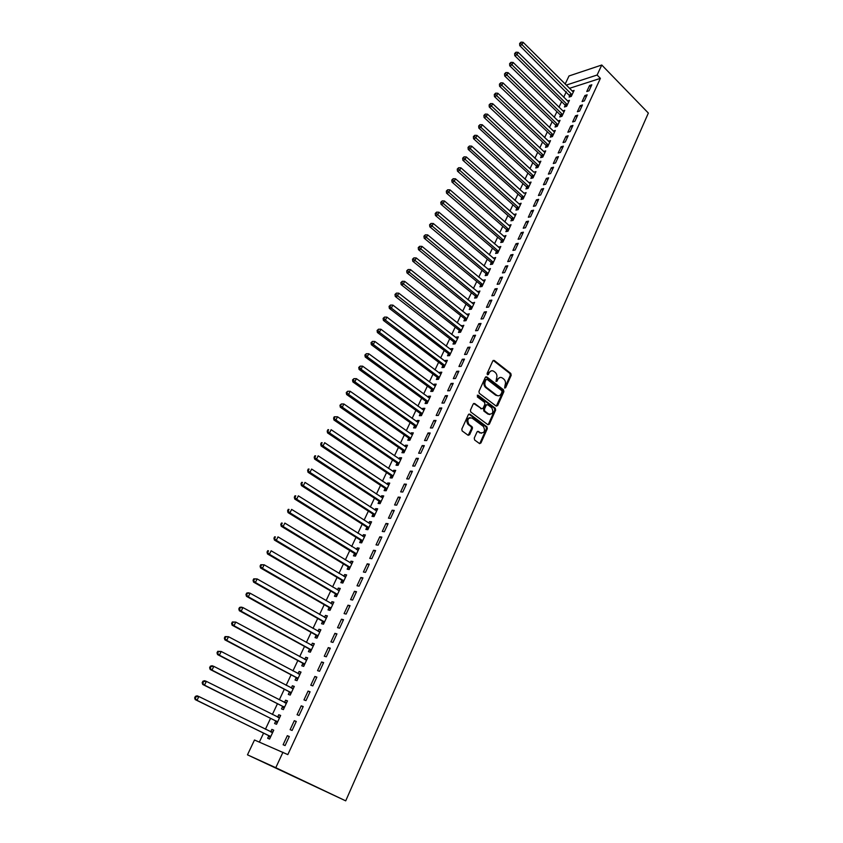 <?xml version="1.0" encoding="UTF-8"?>
<svg xmlns="http://www.w3.org/2000/svg" width="843" height="843" viewBox="0 0 843 843"><rect width="100%" height="100%" fill="white"/><g stroke="black" fill="none" stroke-linecap="round" stroke-linejoin="round"><path stroke-width="1.26" d="M504.609 388.065L505.621 387.738L511.185 375.314L510.795 373.438L494.261 360.467L492.818 360.92L487.128 373.438L487.391 374.766L488.434 374.45L489.172 372.827C490.394 370.678 491.954 370.193 493.861 371.363L495.252 372.448C496.938 374.071 497.359 376.094 496.506 378.507L496.042 381.447L497.075 381.131L497.802 379.508C499.014 377.369 500.563 376.874 502.439 378.033L503.819 379.108C505.494 380.72 505.905 382.733 505.062 385.135L504.609 388.065L510.289 375.356L509.899 373.481L493.218 360.425M487.38 374.745L488.287 372.869L489.172 372.827M496.011 381.426L496.906 379.55L497.802 379.508M474.251 438.107L474.651 440.025L479.446 443.513L480.931 442.986L487.317 428.697L486.991 426.853L469.878 414.166L468.371 414.672L461.827 429.055L462.122 430.899L468.107 435.262L469.614 434.735L472.396 428.581L472.08 426.737L468.856 424.345C466.874 419.74 467.939 417.633 472.048 418.044L483.482 426.516C485.473 431.068 484.44 433.165 480.373 432.817L478.508 431.447L477.012 431.964L474.251 438.107M282.963 752.241L275.787 767.699L247.473 754.833L254.491 740.006L287.832 754.601L600.395 78.367L597.118 75.027L566.18 85.122M275.787 767.699L345.714 800.85L648.351 113.067L601.765 65.016L597.118 75.027M496.179 406.094L497.644 405.609L503.882 391.647L503.503 389.782L486.811 376.905L485.336 377.369L478.94 391.426L479.298 393.302L496.179 406.094M496.295 406.168L502.986 391.679L502.607 389.814L503.503 389.782L502.597 389.803L485.758 376.853M495.642 410.067L489.34 424.187L487.865 424.693L470.763 411.995L470.436 410.13L473.208 404.029L474.704 403.534L481.616 408.718L483.102 408.223L484.915 404.208L484.567 402.343L477.307 396.863L478.107 395.219L495.294 408.212L495.642 410.067L494.757 410.077L488.445 424.187L489.34 424.187M247.473 754.833L345.714 800.85M479.519 443.566L480.046 442.965L479.751 443.66M296.293 721.45L294.302 720.691L290.129 729.669L292.11 730.46L296.293 721.45M275.724 721.144L274.607 723.526L276.515 724.274L280.656 715.465L278.738 714.738L277.632 717.108L279.887 717.108M310.076 691.766L308.064 691.081L303.965 699.911L305.967 700.617L310.076 691.766M289.391 692.071L288.295 694.411L290.224 695.085L294.291 686.423L292.363 685.77L291.309 688.014M323.628 662.577L321.594 661.976L317.558 670.659L319.581 671.281L323.628 662.577M302.837 663.483L301.752 665.78L303.701 666.381L307.695 657.856L305.756 657.287L304.766 659.384M336.947 633.873L334.903 633.346L330.93 641.881L332.974 642.429L336.947 633.873M316.062 635.359L314.997 637.614L316.957 638.14L320.888 629.763L318.928 629.257L318.001 631.228M350.045 605.643L347.99 605.2L344.092 613.588L346.136 614.062L350.045 605.643M329.065 607.687L328.022 609.91L329.992 610.364L333.86 602.123L331.889 601.691L331.025 603.525M362.933 577.876L360.857 577.508L357.021 585.769L359.086 586.159L362.933 577.876M341.858 580.469L340.835 582.65L342.827 583.04L346.631 574.926L344.639 574.568L343.839 576.275M375.609 550.574L373.523 550.268L369.75 558.393L371.826 558.719L375.609 550.574M354.46 553.682L353.438 555.832L355.451 556.148L359.192 548.161L357.19 547.866L356.441 549.457M388.086 523.703L385.978 523.461L382.269 531.459L384.366 531.722L388.086 523.703M366.853 527.318L365.851 529.436L367.875 529.689L371.563 521.828L369.54 521.596L368.844 523.071M400.351 497.265L398.244 497.096L394.587 504.957L396.695 505.157L400.351 497.265M379.044 501.374L378.064 503.45L380.098 503.64L383.723 495.905L381.689 495.737L381.057 497.096M412.427 471.248L410.309 471.142L406.705 478.887L408.823 479.014L412.427 471.248M391.057 475.831L390.088 477.876L392.132 478.002L395.704 470.394L393.66 470.289L393.07 471.532M424.314 445.641L422.174 445.599L418.634 453.218L420.773 453.281L424.314 445.641M402.88 450.678L401.921 452.702L403.976 452.765L407.496 445.273L405.441 445.22L404.903 446.358M436.01 420.446L433.871 420.457L430.383 427.959L432.522 427.959L436.01 420.446M414.514 425.915L413.576 427.907L415.641 427.917L419.108 420.531L417.043 420.552L416.558 421.584M447.528 395.63L445.378 395.704L441.943 403.091L444.092 403.038L447.528 395.63M429.624 398.138L368.76 353.754L367.221 356.842L365.219 357.01L425.546 401.005L427.148 403.407L430.541 396.178L428.465 396.242L428.023 397.179M425.978 401.542L425.062 403.491L427.138 403.449M458.866 371.205L456.706 371.331L453.323 378.602L455.483 378.486L458.866 371.205M437.264 377.527L436.358 379.455L438.444 379.35L441.806 372.195L439.719 372.311L439.329 373.143M470.036 347.147L467.865 347.327L464.535 354.492L466.706 354.323L470.036 347.147M448.392 353.87L447.496 355.767L449.593 355.609L452.902 348.559L450.805 348.739L450.457 349.476M481.037 323.459L478.845 323.691L475.568 330.741L477.749 330.53L481.037 323.459M459.34 330.572L458.466 332.448L460.563 332.237L463.829 325.282L461.416 326.157M491.859 300.119L489.667 300.403L486.443 307.358L488.634 307.084L491.859 300.119M470.131 307.611L469.266 309.455L471.374 309.202L474.588 302.352L472.217 303.185M502.533 277.136L500.331 277.473L497.149 284.312L499.351 283.996L502.533 277.136M480.763 284.997L479.909 286.81L482.027 286.504L485.199 279.76L482.86 280.55M513.039 254.502L510.837 254.881L507.697 261.625L509.91 261.256L513.039 254.502M491.248 262.71L490.405 264.502L492.533 264.144L495.652 257.505L493.334 258.253M523.398 232.194L521.185 232.615L518.097 239.264L520.31 238.843L523.398 232.194M501.574 240.74L500.742 242.51L502.871 242.11L505.948 235.555L503.671 236.272M533.598 210.213L531.375 210.676L528.34 217.231L530.553 216.767L533.598 210.213M511.743 219.096L510.932 220.834L513.071 220.392L516.106 213.932L513.851 214.607M543.651 188.547L541.427 189.064L538.424 195.513L540.658 195.007L543.651 188.547M521.775 197.747L520.974 199.464L523.124 198.98L526.106 192.615L523.893 193.258M553.566 167.199L551.333 167.757L548.382 174.111L550.605 173.563L553.566 167.199M531.67 176.714L530.879 178.4L533.029 177.873L535.979 171.603L533.788 172.204M563.335 146.155L561.101 146.756L558.182 153.026L560.416 152.435L563.335 146.155M541.417 155.966L540.637 157.641L542.797 157.072L545.706 150.886L543.556 151.455M572.966 125.407L570.722 126.05L567.845 132.225L570.089 131.603L572.966 125.407M551.037 135.512L550.268 137.156L552.428 136.555L555.295 130.454L553.219 131.044M582.46 104.953L580.205 105.638L577.381 111.729L579.626 111.055L582.46 104.953M560.521 115.343L559.752 116.966L561.923 116.323L564.747 110.307L562.755 110.918M591.818 84.785L589.563 85.501L586.77 91.518L589.025 90.812L591.818 84.785M569.868 95.459L569.12 97.05L571.291 96.376L574.072 90.443L572.144 91.055M600.395 78.367L569.425 88.346M566.296 91.729L563.704 97.24M561.617 101.655L558.983 107.23M556.907 111.645L554.23 117.293M552.154 121.698L549.446 127.43M547.37 131.824L544.631 137.641M542.565 142.035L539.783 147.915M537.708 152.298L534.894 158.273M532.829 162.646L529.973 168.695M527.908 173.068L525.02 179.19M522.955 183.563L520.026 189.77M517.971 194.132L514.999 200.423M512.944 204.775L509.941 211.15M507.886 215.492L504.841 221.951M502.786 226.293L499.699 232.837M497.655 237.168L494.525 243.806M492.491 248.127L489.319 254.849M487.275 259.159L484.061 265.966M482.027 270.276L478.771 277.178M476.748 281.478L473.45 288.464M471.416 292.763L468.076 299.845M466.053 304.123L462.67 311.299M460.657 315.577L457.222 322.848M455.209 327.116L451.732 334.481M449.719 338.738L446.2 346.199M444.198 350.446L440.626 358.001M438.623 362.248L435.009 369.908M433.017 374.134L429.35 381.89M427.369 386.105L423.65 393.976M421.669 398.181L417.907 406.147M415.926 410.341L412.122 418.413M410.141 422.596L406.284 430.773M404.313 434.946L400.404 443.239M398.444 447.401L394.482 455.789M392.522 459.941L388.507 468.445M386.558 472.586L382.48 481.205M380.541 485.326L376.421 494.051M374.482 498.16L370.298 507.012M368.37 511.111L364.134 520.078M362.216 524.156L357.927 533.24M356.009 537.307L351.657 546.506M349.75 550.563L345.345 559.889M343.438 563.925L338.981 573.377M337.084 577.392L332.564 586.97M330.677 590.975L326.093 600.669M324.218 604.663L319.571 614.494M317.695 618.467L312.995 628.425M311.13 632.387L306.367 642.471M304.513 646.412L299.686 656.634M297.832 660.554L292.942 670.923M291.098 674.821L286.146 685.317M284.312 689.205L279.296 699.848M277.473 703.705L272.384 714.485M270.571 718.331L265.408 729.258M263.606 733.083L259.349 742.093M565.21 105.364L564.452 106.977L566.622 106.313L569.425 100.338L567.465 100.949M587.149 94.837L584.905 95.533L582.091 101.582L584.336 100.897L587.149 94.837M555.79 125.396L555.031 127.03L557.191 126.408L560.037 120.349L558.003 120.949M577.729 115.143L575.484 115.807L572.629 121.94L574.873 121.297L577.729 115.143M546.243 145.702L545.463 147.367L547.634 146.777L550.511 140.633L548.403 141.213M568.161 135.744L565.927 136.366L563.029 142.583L565.274 141.982L568.161 135.744M536.559 166.303L535.769 167.978L537.929 167.43L540.858 161.203L538.688 161.793M558.466 156.64L556.232 157.219L553.293 163.531L555.526 162.962L558.466 156.64M526.738 187.188L525.937 188.895L528.097 188.389L531.058 182.067L528.856 182.689M548.624 177.831L546.401 178.368L543.419 184.775L545.653 184.248L548.624 177.831M516.78 208.379L515.969 210.107L518.118 209.644L521.122 203.237L518.888 203.89M538.645 199.338L536.422 199.833L533.398 206.335L535.621 205.85L538.645 199.338M506.675 229.876L505.853 231.635L507.992 231.203L511.048 224.702L508.782 225.397M528.519 221.161L526.295 221.604L523.229 228.2L525.452 227.768L528.519 221.161M496.422 251.688L495.589 253.458L497.718 253.09L500.816 246.493L498.529 247.22M518.234 243.3L516.032 243.711L512.913 250.403L515.126 250.013L518.234 243.3M486.021 273.806L485.178 275.619L487.296 275.282L490.447 268.59L488.118 269.36M507.802 265.777L505.6 266.135L502.449 272.932L504.651 272.584L507.802 265.777M475.473 296.262L474.609 298.095L476.727 297.811L479.909 291.014L477.559 291.826M497.222 288.591L495.02 288.896L491.817 295.788L494.009 295.503L497.222 288.591M464.756 319.044L463.882 320.909L465.989 320.677L469.224 313.775L466.832 314.629M486.464 311.741L484.282 312.005L481.026 319.002L483.208 318.759L486.464 311.741M453.882 342.174L452.997 344.06L455.094 343.881L458.381 336.884L456.284 337.084L455.958 337.769M475.557 335.251L473.376 335.461L470.067 342.574L472.249 342.374L475.557 335.251M442.849 365.651L441.943 367.569L444.04 367.432L447.37 360.33L445.283 360.477L444.914 361.268M464.472 359.129L462.301 359.276L458.95 366.494L461.121 366.357L464.472 359.129M435.283 386.083L374.861 341.447L373.333 344.513L371.32 344.703L431.216 388.95L432.807 391.352L436.2 384.134L434.113 384.229L433.702 385.114M431.648 389.487L430.731 391.426L432.807 391.352M453.218 383.365L451.058 383.47L447.654 390.794L449.814 390.709L453.218 383.365M420.267 413.681L419.34 415.652L421.416 415.631L424.851 408.307L422.775 408.349L422.311 409.329M441.795 407.991L439.646 408.033L436.179 415.473L438.328 415.451L441.795 407.991M408.718 438.255L407.78 440.257L409.835 440.288L413.323 432.859L411.268 432.838L410.752 433.924M430.183 432.996L428.044 432.975L424.535 440.541L426.674 440.573L430.183 432.996M396.99 463.207L396.031 465.241L398.075 465.336L401.626 457.781L399.571 457.707L399.013 458.898M418.391 458.402L416.263 458.318L412.691 466L414.819 466.095L418.391 458.402M385.072 488.55L384.102 490.615L386.136 490.774L389.74 483.102L387.696 482.965L387.085 484.261M406.421 484.209L404.292 484.072L400.667 491.869L402.785 492.027L406.421 484.209M372.975 514.293L371.984 516.39L374.007 516.611L377.664 508.814L375.641 508.624L374.977 510.036M394.239 510.436L392.132 510.226L388.454 518.16L390.551 518.382L394.239 510.436M360.678 540.447L359.676 542.586L361.679 542.86L365.398 534.947L363.386 534.683L362.669 536.211M381.868 537.086L379.782 536.812L376.031 544.873L378.117 545.168L381.868 537.086M348.18 567.023L347.168 569.194L349.16 569.541L352.943 561.491L350.941 561.164L350.161 562.818M369.297 564.167L367.221 563.83L363.407 572.018L365.483 572.386L369.297 564.167M335.493 594.02L334.45 596.233L336.431 596.644L340.277 588.467L338.285 588.066L337.453 589.847M356.515 591.702L354.45 591.291L350.583 599.626L352.637 600.058L356.515 591.702M322.584 621.47L321.531 623.704L323.501 624.199L327.4 615.885L325.43 615.422L324.534 617.318M343.522 619.7L341.478 619.215L337.537 627.677L339.581 628.183L343.522 619.7M309.476 649.363L308.401 651.639L310.35 652.197L314.323 643.757L312.363 643.209L311.415 645.243M330.308 648.162L328.275 647.603L324.281 656.212L326.304 656.792L330.308 648.162M296.146 677.719L295.05 680.038L296.989 680.67L301.025 672.082L299.086 671.471L298.064 673.641M316.873 677.108L314.861 676.465L310.793 685.222L312.806 685.886L316.873 677.108M282.595 706.55L281.478 708.91L283.396 709.616L287.495 700.891L285.577 700.196L284.491 702.504M303.217 706.55L301.214 705.823L297.073 714.727L299.065 715.475L303.217 706.55M268.812 735.865L267.684 738.268L269.581 739.058L273.743 730.175L271.846 729.406L270.729 731.787M289.307 736.487L287.326 735.686L283.122 744.748L285.092 745.57L289.307 736.487M565.147 84.089L569.004 75.965L601.765 65.016M589.563 85.501L590.869 86.829M584.905 95.533L586.222 96.85M580.205 105.638L581.533 106.945M575.484 115.807L576.812 117.114M570.722 126.05L572.06 127.346M565.927 136.366L567.276 137.662M561.101 146.756L562.45 148.041M538.698 161.761L539.762 162.762M556.232 157.219L557.602 158.505M533.819 172.141L482.249 124.743L480.942 127.398L533.83 176.176M551.333 167.757L552.713 169.043M528.909 182.594L530.163 183.742M546.401 178.368L547.781 179.654M523.956 193.11L471.659 146.124L470.32 148.821L523.924 197.262M541.427 189.064L542.818 190.339M518.972 203.711L520.331 204.923M536.422 199.833L537.823 201.098M513.956 214.385L515.326 215.597M531.375 210.676L532.797 211.951M508.898 225.144L510.278 226.346M526.295 221.604L527.718 222.868M503.808 235.977L505.199 237.168M521.185 232.615L522.618 233.869M498.687 246.883L500.078 248.074M516.032 243.711L517.465 244.955M493.513 257.863L494.915 259.054M510.837 254.881L512.291 256.124M488.318 268.938L489.73 270.118M505.6 266.135L507.064 267.379M483.071 280.087L484.493 281.256M500.331 277.473L501.806 278.706M477.791 291.32L479.224 292.489M495.02 288.896L496.506 290.129M472.48 302.626L473.914 303.796M489.667 300.403L491.163 301.625M467.117 314.028L468.571 315.187M484.282 312.005L485.779 313.217M461.722 325.514L463.176 326.662M478.845 323.691L480.362 324.903M456.284 337.084L457.749 338.233M473.376 335.461L474.904 336.663M450.805 348.739L452.28 349.877M467.865 347.327L469.393 348.528M445.283 360.477L446.769 361.615M462.301 359.276L463.85 360.477M439.719 372.311L441.216 373.438M456.706 371.331L458.265 372.511M434.113 384.229L435.631 385.356M451.058 383.47L452.628 384.64M428.465 396.242L429.993 397.359M445.378 395.704L446.959 396.874M422.775 408.349L424.314 409.456M439.646 408.033L441.237 409.192M417.043 420.552L418.592 421.648M433.871 420.457L435.473 421.616M411.268 432.838L412.817 433.934M428.044 432.975L429.667 434.124M405.441 445.22L407.011 446.316M422.174 445.599L423.808 446.737M399.571 457.707L401.152 458.792M416.263 458.318L417.907 459.456M393.66 470.289L395.251 471.363M410.309 471.142L411.953 472.27M387.696 482.965L389.297 484.03M404.292 484.072L405.957 485.189M381.689 495.737L383.312 496.801M398.244 497.096L399.919 498.202M375.641 508.624L377.264 509.667M392.132 510.226L393.829 511.332M369.54 521.596L371.173 522.649M385.978 523.461L387.685 524.557M363.386 534.683L365.04 535.716M379.782 536.812L381.489 537.897M357.19 547.866L358.855 548.898M373.523 550.268L375.251 551.343M350.941 561.164L352.616 562.186M367.221 563.83L368.96 564.894M344.639 574.568L346.325 575.579M360.857 577.508L362.616 578.561M338.285 588.066L339.992 589.078M354.45 591.291L356.22 592.344M331.889 601.691L333.596 602.682M347.99 605.2L349.771 606.233M325.43 615.422L327.158 616.402M341.478 619.215L343.27 620.248M318.928 629.257L320.667 630.237M334.903 633.346L336.715 634.368M312.363 643.209L314.123 644.178M328.275 647.603L330.108 648.615M305.756 657.287L307.516 658.235M321.594 661.976L323.438 662.977M299.086 671.471L300.867 672.419M314.861 676.465L316.715 677.456M292.363 685.77L294.154 686.708M308.064 691.081L309.929 692.061M285.577 700.196L287.389 701.123M301.214 705.823L303.101 706.792M278.738 714.738L280.561 715.654M294.302 720.691L296.199 721.65M271.846 729.406L273.68 730.312M287.326 735.686L289.244 736.634M500.089 377.464L496.906 379.55M491.458 370.783L488.287 372.869M502.017 391.963L501.743 390.636L487.085 379.361L486.053 379.687L485.273 381.405C484.419 383.786 484.809 385.799 486.453 387.432L496.601 395.188C498.498 396.326 500.047 395.82 501.248 393.67L502.017 391.963M486.253 379.403L485.168 379.729L486.053 379.687M497.992 395.788L495.705 395.219L485.568 387.464C483.924 385.831 483.534 383.828 484.388 381.447L485.168 379.729M487.96 424.756L488.445 424.187M481.743 408.792L473.692 403.47M477.264 395.272L494.356 408.191L495.252 408.17M488.729 414.05C492.807 414.398 493.808 412.301 491.732 407.749L487.707 404.714L486.232 405.198L484.419 409.213L484.757 411.068L488.729 414.05L487.844 414.061L489.772 414.514M486.696 404.651L485.336 405.22L486.232 405.198M487.844 414.061L483.871 411.078L483.534 409.224L485.336 405.22M494.757 410.077L494.356 408.191M481.353 433.27L477.528 431.384M470.099 417.58C466.674 418.444 465.968 420.699 467.97 424.345L469.098 424.545M468.202 435.325L471.511 428.581L471.195 426.737L468.213 424.545M480.931 442.986L480.046 442.965L486.432 428.697L486.105 426.853L468.866 414.103M573.324 92.035L523.124 42.276L521.891 44.784L519.752 45.596L570.479 96.629M520.489 43.151L520.985 42.15L519.636 43.478L520.489 43.151L572.049 94.774M520.985 42.15L523.124 42.276M519.752 45.596L519.636 43.478M568.677 101.95L518.15 52.329L516.896 54.848L514.757 55.649L564.842 104.817L565.832 106.555M515.495 53.214L515.99 52.203L514.641 53.53L515.495 53.214L567.381 104.701M515.99 52.203L518.15 52.329M514.757 55.649L514.641 53.53M563.988 111.929L513.134 62.445L511.87 64.995L509.741 65.765L560.152 114.796L561.153 116.555M510.468 63.351L510.963 62.329L509.615 63.657L510.468 63.351L562.692 114.701M510.963 62.329L513.134 62.445M509.741 65.765L509.615 63.657M559.267 121.982L508.076 72.646L506.812 75.206L504.683 75.965L555.421 124.848L556.443 126.619M505.4 73.552L505.905 72.53L504.546 73.857L505.4 73.552L557.961 124.764M505.905 72.53L508.076 72.646M504.683 75.965L504.546 73.857M554.525 132.098L502.986 82.92L501.711 85.491L499.583 86.228L550.669 134.964L551.701 136.756M500.299 83.836L500.805 82.804L499.446 84.131L500.299 83.836L553.198 134.901M500.805 82.804L502.986 82.92M499.583 86.228L499.446 84.131M549.741 142.288L497.855 93.257L496.569 95.86L494.451 96.576L545.874 145.154L546.928 146.967M495.157 94.184L495.673 93.151L494.304 94.479L495.157 94.184L548.414 145.112M495.673 93.151L497.855 93.257M494.451 96.576L494.304 94.479M544.915 152.551L492.691 103.678L491.395 106.292L489.277 106.998L541.048 155.418L542.112 157.251M489.973 104.616L490.5 103.573L489.13 104.901L489.973 104.616L543.587 155.397M490.5 103.573L492.691 103.678M489.277 106.998L489.13 104.901M540.068 162.889L487.496 114.174L486.19 116.808L484.072 117.483L536.18 165.755L537.265 167.599M484.757 115.122L485.283 114.068L483.914 115.396L484.757 115.122L538.719 165.755M485.283 114.068L487.496 114.174M484.072 117.483L483.914 115.396M479.509 125.712L480.036 124.648L478.666 125.976L479.509 125.712L480.942 127.398L478.824 128.062L531.29 176.166L532.397 178.031M480.036 124.648L482.249 124.743M478.824 128.062L478.666 125.976M530.258 183.774L476.98 135.396L475.652 138.073L473.545 138.705L526.359 186.651L527.486 188.537M474.219 136.366L474.746 135.302L473.376 136.629L474.219 136.366L528.898 186.682M474.746 135.302L476.98 135.396M473.545 138.705L473.376 136.629M468.887 147.114L469.425 146.029L468.044 147.356L468.887 147.114L470.32 148.821L468.223 149.432L521.395 197.209L522.534 199.117M469.425 146.029L471.659 146.124M468.223 149.432L468.044 147.356M520.31 204.965L466.305 156.935L464.957 159.654L462.86 160.244L516.39 207.842L517.549 209.77M463.513 157.926L464.05 156.84L462.681 158.168L463.513 157.926L518.93 207.915M464.05 156.84L466.305 156.935M462.86 160.244L462.681 158.168M515.284 215.671L460.91 167.82L459.551 170.56L457.454 171.129L511.353 218.548L512.533 220.497M458.107 168.832L458.645 167.736L457.264 169.064L458.107 168.832L513.893 218.643M458.645 167.736L460.91 167.82M457.454 171.129L457.264 169.064M510.226 226.461L455.473 178.79L454.103 181.551L452.017 182.099L506.285 229.338L507.486 231.309M452.649 179.812L453.197 178.705L451.816 180.033L452.649 179.812L508.814 229.454M453.197 178.705L455.473 178.79M452.017 182.099L451.816 180.033M505.126 237.326L449.993 189.844L448.613 192.626L446.527 193.142L501.174 240.202L502.396 242.194M447.159 190.876L447.707 189.77L446.326 191.087L447.159 190.876L503.703 240.339M447.707 189.77L449.993 189.844M446.527 193.142L446.326 191.087M499.983 248.263L444.472 200.982L443.081 203.774L441.005 204.28L496.021 251.14L497.275 253.163M441.627 202.025L442.185 200.908L440.794 202.225L441.627 202.025L498.561 251.298M442.185 200.908L444.472 200.982M441.005 204.28L440.794 202.225M494.809 259.286L438.908 212.204L437.517 215.018L435.441 215.492L490.837 262.162L492.112 264.217M436.052 213.258L436.611 212.13L435.22 213.448L436.052 213.258L493.376 262.352M436.611 212.13L438.908 212.204M435.441 215.492L435.22 213.448M489.593 270.392L433.313 223.5L431.901 226.346L429.835 226.799L485.621 273.269L486.917 275.345M430.436 224.575L430.994 223.437L429.603 224.754L430.436 224.575L488.15 273.48M430.994 223.437L433.313 223.5M429.835 226.799L429.603 224.754M484.346 281.583L427.664 234.891L426.242 237.758L424.177 238.19L480.362 284.46L481.68 286.557M424.777 235.977L425.346 234.828L423.945 236.145L424.777 235.977L482.891 284.681M425.346 234.828L427.664 234.891M424.177 238.19L423.945 236.145M479.056 292.848L421.974 246.377L420.552 249.254L418.486 249.665L475.062 295.724L476.4 297.853M419.066 247.463L419.645 246.314L418.244 247.631L419.066 247.463L477.591 295.977M419.645 246.314L421.974 246.377M418.486 249.665L418.244 247.631M473.724 304.197L416.242 257.937L414.809 260.845L412.754 261.225L469.72 307.073L471.089 309.233M413.323 259.043L413.902 257.884L412.501 259.191L413.323 259.043L472.249 307.347M413.902 257.884L416.242 257.937M412.754 261.225L412.501 259.191M468.36 315.64L410.467 269.591L409.013 272.521L406.969 272.879L464.345 318.506L465.747 320.698M407.527 270.708L408.117 269.539L406.716 270.856L407.527 270.708L466.864 318.812M408.117 269.539L410.467 269.591M406.969 272.879L406.716 270.856M462.944 327.158L404.651 281.341L403.186 284.291L401.142 284.618L458.919 330.034L460.352 332.258M401.7 282.468L402.28 281.288L400.878 282.595L401.7 282.468L461.448 330.361M402.28 281.288L404.651 281.341M401.142 284.618L400.878 282.595M457.496 338.77L398.781 293.174L397.306 296.146L395.272 296.451L453.46 341.636L454.925 343.891M395.81 294.312L396.4 293.122L394.998 294.439L395.81 294.312L455.989 341.984M396.4 293.122L398.781 293.174M395.272 296.451L394.998 294.439M452.006 350.456L392.87 305.103L391.384 308.095L389.35 308.369L447.96 353.333L449.456 355.62M389.887 306.251L390.478 305.061L389.076 306.367L389.887 306.251L391.384 308.095L450.489 353.712M390.478 305.061L392.87 305.103M389.35 308.369L389.076 306.367M446.474 362.248L386.916 317.126L385.42 320.14L383.386 320.393L442.417 365.114L443.945 367.443M383.913 318.296L384.513 317.084L383.101 318.391L383.913 318.296L385.42 320.14L444.935 365.514M384.513 317.084L386.916 317.126M383.386 320.393L383.101 318.391M440.9 374.113L380.91 329.234L379.403 332.279L377.379 332.5L436.874 377.021L438.392 379.35M377.896 330.424L378.496 329.202L377.084 330.509L377.896 330.424L379.403 332.279L439.351 377.411M378.496 329.202L380.91 329.234M377.379 332.5L377.084 330.509M371.826 342.648L372.437 341.415L371.025 342.722L371.826 342.648L373.333 344.513L433.724 389.403M372.437 341.415L374.861 341.447M371.32 344.703L371.025 342.722M471.996 426.663L471.111 426.663L472.523 427.654M365.714 354.966L366.326 353.733L364.903 355.029L365.714 354.966L367.221 356.842L428.054 401.479M366.326 353.733L368.76 353.754M365.219 357.01L364.903 355.029M423.924 410.278L362.606 366.157L361.067 369.276L359.065 369.413L419.825 413.154L421.447 415.557M359.539 367.379L360.161 366.136L358.749 367.443L359.539 367.379L361.067 369.276L422.343 413.65M360.161 366.136L362.606 366.157M359.065 369.413L358.749 367.443M418.181 422.522L356.41 378.665L354.861 381.805L352.859 381.911L414.071 425.388L415.704 427.791M353.333 379.898L353.955 378.644L352.532 379.94L353.333 379.898L354.861 381.805L416.579 425.926M353.955 378.644L356.41 378.665M352.859 381.911L352.532 379.94M412.385 434.862L350.161 391.268L348.602 394.429L346.61 394.503L408.275 437.728L409.919 440.12M347.063 392.522L347.695 391.257L346.273 392.553L348.602 394.429L410.783 438.286M347.695 391.257L350.161 391.268M346.61 394.503L346.273 392.553M406.547 447.285L343.87 403.976L342.29 407.158L340.309 407.211L402.427 450.151L404.082 452.543M340.751 405.241L341.383 403.966L339.961 405.262L342.29 407.158L404.935 450.742M341.383 403.966L343.87 403.976M340.309 407.211L339.961 405.262M400.667 459.814L337.527 416.779L335.925 419.993L333.954 420.014L396.537 462.681L398.202 465.073M334.386 418.065L335.029 416.779L334.239 416.779L333.596 418.065L335.925 419.993L399.034 463.292M335.029 416.779L337.527 416.779M333.954 420.014L333.596 418.065M394.745 472.438L331.12 429.688L329.518 432.933L327.548 432.912L390.594 475.304L392.28 477.696M327.969 430.984L328.612 429.688L327.189 430.984L329.518 432.933L393.101 475.947M327.832 429.688L328.612 429.688M327.548 432.912L327.189 430.984M388.771 485.168L324.671 442.701L323.048 445.979L321.099 445.926L384.619 488.023L386.305 490.415M321.499 444.019L322.152 442.712L321.373 442.691L320.719 443.998L323.048 445.979L387.116 488.698M321.373 442.691L322.152 442.712M321.099 445.926L320.719 443.998M382.754 497.992L318.169 455.831L316.536 459.129L314.587 459.045L378.581 500.847L380.288 503.229M314.987 457.159L315.64 455.842L314.861 455.81L314.207 457.127L316.536 459.129L381.078 501.553M314.861 455.81L315.64 455.842M314.587 459.045L314.207 457.127M376.684 510.911L311.615 469.056L309.961 472.386L308.022 472.27L372.501 513.766L374.218 516.158M308.412 470.405L309.065 469.077L308.296 469.035L307.632 470.362L309.961 472.386L374.998 514.504M308.296 469.035L309.065 469.077M308.022 472.27L307.632 470.362M370.267 523.903L304.997 482.396L303.343 485.747L301.415 485.6L366.378 526.801L368.106 529.183M301.773 483.756L302.447 482.417L301.668 482.365L301.004 483.703L303.343 485.747L368.865 527.56M301.668 482.365L302.447 482.417M301.415 485.6L301.004 483.703M364.397 537.075L298.338 495.842L296.662 499.225L294.734 499.045L360.203 539.931L361.942 542.302M364.429 537.023L363.881 536.97M295.092 497.222L295.767 495.874L294.997 495.8L294.323 497.149L296.662 499.225L362.69 540.721M294.997 495.8L295.767 495.874M294.734 499.045L294.323 497.149M358.233 550.216L291.615 509.404L289.929 512.818L288.011 512.597L353.976 553.166L355.735 555.537M288.359 510.805L289.033 509.435L288.264 509.351L287.589 510.721L289.929 512.818L355.978 553.472L354.334 553.503L356.463 553.988M358.191 550.31L357.548 550.142M288.264 509.351L289.033 509.435M288.011 512.597L287.589 510.721M351.921 563.661L284.839 523.082L283.132 526.517L281.235 526.264L347.706 566.507L349.476 568.877M351.995 563.514L351.183 563.44M281.562 524.494L282.236 523.113L281.478 523.018L280.793 524.388L283.132 526.517L350.182 567.36M281.478 523.018L282.236 523.113M281.235 526.264L280.793 524.388M345.609 577.107L278 536.875L276.283 540.331L274.396 540.047L341.383 579.952L343.164 582.323M345.704 576.907L344.766 576.833M274.702 538.298L275.398 536.907L274.639 536.801L273.943 538.182L276.283 540.331L343.849 580.848M274.639 536.801L275.398 536.907M274.396 540.047L273.943 538.182M339.244 590.669L271.119 550.774L269.381 554.273L267.494 553.946L334.998 593.514L336.8 595.875M339.36 590.427L338.296 590.342M267.8 552.218L268.485 550.816L267.737 550.69L267.041 552.091L269.381 554.273L337.474 594.431M267.737 550.69L268.485 550.816M267.494 553.946L267.041 552.091M332.827 604.336L264.165 564.799L262.415 568.319L260.54 567.961L328.57 607.181L330.382 609.542M332.964 604.041L331.773 603.967M260.824 566.254L261.53 564.852L260.772 564.705L260.076 566.117L262.415 568.319L331.036 608.14M260.772 564.705L264.165 564.799L261.53 564.852M260.54 567.961L260.076 566.117M326.357 618.119L257.157 578.941L255.397 582.492L253.532 582.091L322.089 620.954L323.912 623.314M326.515 617.771L325.198 617.698M253.796 580.416L254.502 578.993L253.754 578.835L253.058 580.258L255.397 582.492L324.555 621.955M253.754 578.835L257.157 578.941L254.502 578.993M253.532 582.091L253.058 580.258M319.834 632.018L250.086 593.198L248.316 596.781L246.462 596.338L315.556 634.853L317.389 637.203M320.013 631.618L318.57 631.544M246.714 594.694L247.421 593.261L246.683 593.093L245.966 594.526L248.316 596.781L318.022 635.875M246.683 593.093L248.232 592.766L250.086 593.198L247.421 593.261M246.462 596.338L245.966 594.526M313.248 646.023L242.963 607.582L241.172 611.196L239.328 610.722L308.97 648.857L310.825 651.207M313.47 645.569L311.878 645.506M239.56 609.099L240.276 607.645L239.538 607.466L238.822 608.909L241.172 611.196L311.425 649.921M239.538 607.466L241.109 607.108L242.963 607.582L240.276 607.645M239.328 610.722L238.822 608.909M306.62 660.153L235.777 622.081L233.964 625.727L232.131 625.211L302.331 662.977L304.197 665.327M306.863 659.647L305.145 659.584M232.352 623.62L233.079 622.166L232.341 621.955L231.625 623.42L233.964 625.727L304.776 664.073M232.341 621.955L235.777 622.081L233.079 622.166M232.131 625.211L231.625 623.42M299.939 674.4L228.516 636.718L226.693 640.395L224.87 639.837L295.63 677.214L297.516 679.553M300.203 673.831L298.338 673.789M225.081 638.267L225.808 636.802L225.081 636.581L224.354 638.046L226.693 640.395L298.074 678.352M225.081 636.581L228.516 636.718L225.808 636.802M224.87 639.837L224.354 638.046M293.195 688.752L221.203 651.47L219.37 655.19L217.557 654.59L288.886 691.576L290.772 693.915M293.48 688.141L291.488 688.099M217.747 653.051L218.485 651.565L217.757 651.323L217.02 652.809L219.37 655.19L291.32 692.746M217.757 651.323L221.203 651.47L218.485 651.565M217.557 654.59L217.02 652.809M286.399 703.241L213.827 666.36L211.972 670.101L210.17 669.468L282.068 706.055L283.975 708.383M286.715 702.556L284.565 702.546M210.35 667.951L211.087 666.455L210.371 666.202L209.622 667.698L211.972 670.101L284.502 707.256M210.371 666.202L212.025 665.738L213.827 666.36L211.087 666.455M210.17 669.468L209.622 667.698M279.539 717.846L206.387 681.376L204.512 685.148L202.731 684.474L275.208 720.649L277.126 722.978M202.878 682.988L203.637 681.481L202.921 681.207L202.172 682.714L204.512 685.148L277.632 721.893M202.921 681.207L204.596 680.712L206.387 681.376L203.637 681.481M202.731 684.474L202.172 682.714M272.626 732.567L198.874 696.529L196.988 700.333L195.218 699.606L268.285 735.37L270.213 737.699M272.995 731.777L270.561 731.787M195.355 698.152L196.113 696.634L195.397 696.35L194.649 697.867L196.988 700.333L270.708 736.656M195.397 696.35L197.104 695.812L198.874 696.529L196.113 696.634M195.218 699.606L194.649 697.867M504.725 387.78L505.621 387.738M487.549 374.492L488.434 374.45M496.179 381.173L497.075 381.131M493.387 360.541L494.272 360.477L493.376 360.53M509.899 373.481L510.795 373.438M510.289 375.356L511.185 375.314M485.916 376.958L486.811 376.905M502.986 391.679L503.882 391.647M496.748 405.62L497.644 405.609M484.388 381.447L485.273 381.405M485.663 387.538L486.548 387.506M495.705 395.219L496.601 395.188M473.819 403.555L474.704 403.534M480.731 408.729L481.616 408.718M477.296 395.241L478.107 395.219M483.534 409.224L484.419 409.213M483.935 411.131L484.82 411.121M477.623 431.447L478.508 431.447M479.488 432.817L480.373 432.817M471.511 428.581L472.396 428.581M468.729 434.725L469.614 434.735M468.993 414.176L469.878 414.166M486.032 426.8L486.917 426.8M486.432 428.697L487.317 428.697M569.51 94.911L571.68 94.216M569.773 95.28L571.954 94.595M564.842 104.817L567.023 104.153M565.116 105.185L567.286 104.521M560.152 114.796L562.323 114.153M560.426 115.175L562.597 114.522M555.421 124.848L557.592 124.216M555.695 125.217L557.866 124.585M550.669 134.964L552.829 134.353M550.943 135.344L553.103 134.732M545.874 145.154L548.034 144.564M546.148 145.533L548.319 144.933M541.048 155.418L543.208 154.849M541.322 155.797L543.482 155.217M536.18 165.755L538.34 165.207M536.464 166.124L538.624 165.576M531.29 176.166L533.44 175.629M531.575 176.535L533.724 175.997M526.359 186.651L528.508 186.134M526.643 187.02L528.793 186.503M521.395 197.209L523.545 196.714M521.68 197.568L523.83 197.083M516.39 207.842L518.54 207.367M516.685 208.2L518.824 207.736M511.353 218.548L513.503 218.095M511.648 218.917L513.787 218.463M506.285 229.338L508.424 228.906M506.58 229.696L508.719 229.275M501.174 240.202L503.313 239.791M501.469 240.561L503.608 240.16M496.021 251.14L498.16 250.761M496.327 251.509L498.455 251.13M490.837 262.162L492.965 261.804M491.142 262.531L493.271 262.173M485.621 273.269L487.739 272.932M485.916 273.638L488.044 273.301M480.362 284.46L482.481 284.144M480.658 284.818L482.786 284.502M475.062 295.724L477.18 295.44M475.368 296.083L477.486 295.798M469.72 307.073L471.838 306.81M470.025 307.432L472.143 307.179M464.345 318.506L466.453 318.275M464.651 318.875L466.759 318.633M458.919 330.034L461.026 329.813M459.235 330.393L461.342 330.182M453.46 341.636L455.568 341.447M453.776 341.995L455.873 341.815M447.96 353.333L450.057 353.175M448.276 353.691L450.373 353.533M444.535 364.998L442.438 365.135L444.514 364.977M442.744 365.472L444.83 365.335M436.832 376.99L438.918 376.874M437.159 377.348L439.245 377.232M431.216 388.95L433.291 388.865M431.532 389.308L433.618 389.224M425.546 401.005L427.622 400.952M425.873 401.363L427.949 401.31M419.825 413.154L421.9 413.123M420.162 413.502L422.227 413.481M414.071 425.388L416.136 425.388M414.408 425.747L416.474 425.747M408.275 437.728L410.33 437.749M408.602 438.075L410.667 438.107M402.427 450.151L404.482 450.215M402.764 450.499L404.819 450.562M396.537 462.681L398.581 462.765M396.874 463.028L398.918 463.113M390.594 475.304L392.638 475.42M390.941 475.652L392.986 475.768M384.619 488.023L386.652 488.171M384.956 488.371L386.99 488.519M378.581 500.847L380.614 501.027M378.928 501.195L380.962 501.374M372.501 513.766L374.534 513.977M372.848 514.114L374.882 514.325M366.378 526.801L368.402 527.044M366.726 527.138L368.749 527.381M360.203 539.931L362.216 540.205M360.562 540.268L362.564 540.542M353.976 553.166L355.978 553.472M347.706 566.507L349.697 566.844M348.064 566.844L350.056 567.191L348.054 566.833M341.383 579.952L343.364 580.332M341.742 580.29L343.733 580.669M334.998 593.514L336.989 593.925M335.366 593.851L337.348 594.262M328.57 607.181L330.551 607.624M328.939 607.518L330.92 607.961M322.089 620.954L324.06 621.439M322.458 621.291L324.429 621.776M315.556 634.853L317.516 635.369M315.935 635.179L317.895 635.706M308.97 648.857L310.919 649.405M309.349 649.184L311.299 649.742M305.883 659.985L306.409 660.143M302.331 662.977L304.27 663.567M302.711 663.304L304.65 663.905M299.117 674.189L299.729 674.389M295.63 677.214L297.568 677.846M296.019 677.551L297.948 678.172M292.258 688.51L292.985 688.752M288.886 691.576L290.803 692.24M289.265 691.903L291.193 692.567M285.303 702.914L286.177 703.241M282.068 706.055L283.986 706.761M282.458 706.381L284.376 707.087M278.19 717.404L279.328 717.846M275.208 720.649L277.115 721.397M275.598 720.976L277.505 721.724M270.814 731.914L272.405 732.567M268.285 735.37L270.181 736.16M268.675 735.697L270.571 736.487M485.568 387.464L486.453 387.432M483.871 411.078L484.757 411.068M494.409 408.223L495.294 408.212M467.97 424.345L468.856 424.345M471.195 426.737L472.08 426.737M486.105 426.853L486.991 426.853M436.874 377.021L438.961 376.905M431.268 389.002L433.355 388.918M425.631 401.068L427.707 401.015M419.93 413.239L422.006 413.207M414.198 425.494L416.263 425.494M408.423 437.844L410.478 437.875M402.596 450.299L404.651 450.352M396.726 462.839L398.771 462.933M390.804 475.484L392.849 475.6M384.851 488.223L386.884 488.371M378.834 501.069L380.867 501.248M372.775 514.019L374.798 514.23M366.673 527.065L368.686 527.307M360.509 540.215L362.522 540.489"/></g></svg>
